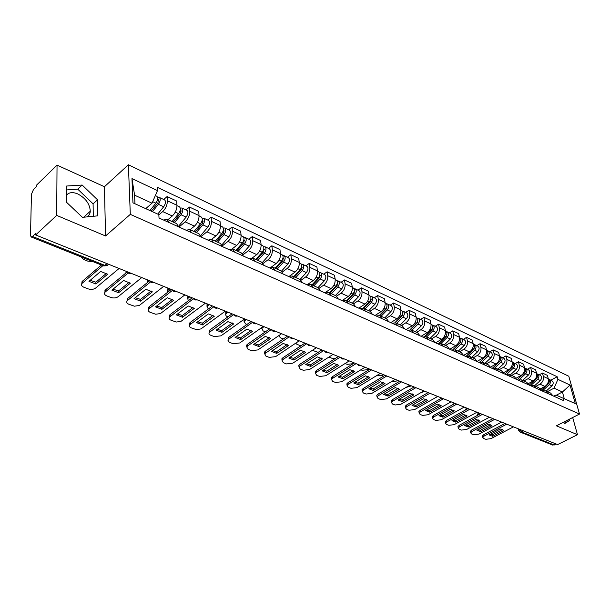 <?xml version="1.0" encoding="UTF-8"?>
<svg xmlns="http://www.w3.org/2000/svg" width="610" height="610" viewBox="0 0 610 610"><rect width="100%" height="100%" fill="white"/><g stroke="black" fill="none" stroke-linecap="round" stroke-linejoin="round"><path stroke-width="0.91" d="M66.566 195.093C69.06 192.28 72.796 191.891 77.775 193.927C85.659 198.174 89.83 203.946 90.28 211.235C90.097 213.904 88.961 215.795 86.872 216.916M57.043 165.127L56.677 215.399L35.654 234.964L557.593 444.591L577.479 434.701L556.396 425.818L579.5 414.053L568.794 376.24L128.39 164.769L104.424 186.744L57.043 165.127L36.653 185.021L36.63 186.431L33.52 189.466L31.453 194.239L30.5 235.376L31.14 236.962L32.483 236.444L105.111 265.48C106.773 266.013 107.756 265.579 108.069 264.176L108.168 264.084M56.677 215.399L105.56 235.978L130.304 214.369L579.5 414.053M35.654 234.964L35.685 233.462L32.483 236.444M577.479 434.701L572.683 417.522M556.221 444.034L552.805 445.125L520.04 432.048L521.497 431.926L554.246 445.018M540.292 388.89L544.898 386.412C547.704 384.544 548.825 381.982 548.276 378.734L547.361 375.356L542.435 373.038L543.342 376.423C543.891 379.694 542.755 382.264 539.949 384.147L535.824 386.374M552.896 395.783L550.594 393.069L545.637 390.827L547.94 393.549M539.232 374.792L542.435 373.038M542.145 390.926L545.637 390.827M528.344 383.621L533.117 381.021C535.931 379.123 537.074 376.53 536.533 373.244L535.633 369.843L530.578 367.464L531.478 370.88C532.011 374.182 530.86 376.789 528.039 378.696L523.899 380.968M541.101 390.453L538.798 387.724L533.72 385.421L536.015 388.166M527.36 369.248L530.578 367.464M530.212 385.543L533.72 385.421M516.083 378.231L521.032 375.493C523.868 373.564 525.019 370.941 524.493 367.624L523.601 364.185L518.424 361.745L519.308 365.199C519.827 368.531 518.668 371.17 515.831 373.114L511.668 375.432M529 384.994L526.704 382.241L521.497 379.885L523.784 382.645M515.191 363.568L518.424 361.745M517.981 380.022L521.497 379.885M503.494 372.718L508.649 369.828C511.493 367.861 512.659 365.207 512.148 361.852L511.271 358.383L505.957 355.889L506.834 359.374C507.337 362.736 506.163 365.405 503.311 367.388L499.125 369.744M516.586 379.397L514.299 376.622L508.953 374.204L511.241 376.98M502.709 357.742L505.957 355.889M505.431 374.357L508.953 374.204M490.554 367.083L495.938 364.017C498.805 362.012 499.986 359.32 499.483 355.943L498.622 352.435L493.17 349.873L494.031 353.388C494.519 356.789 493.33 359.496 490.463 361.509L486.262 363.918M503.852 373.648L501.572 370.857L496.09 368.371L498.37 371.17M489.906 351.764L493.17 349.873M492.56 368.547L496.09 368.371M477.249 361.318L482.899 358.047C485.781 356.011 486.978 353.289 486.498 349.873L485.644 346.335L480.055 343.704L480.893 347.25C481.374 350.689 480.169 353.426 477.287 355.477L473.063 357.933M490.783 367.746L488.518 364.94L482.884 362.386L485.156 365.207M476.776 345.634L480.055 343.704M479.346 362.584L482.884 362.386M463.577 355.424L469.517 351.932C472.414 349.858 473.627 347.09 473.162 343.636L472.323 340.067L466.581 337.368L467.412 340.952C467.87 344.421 466.65 347.204 463.752 349.294L459.513 351.795M477.371 361.692L475.106 358.863L469.326 356.248L471.583 359.084M463.287 339.343L466.581 337.368M465.781 356.461L469.326 356.248M449.768 349.233L455.777 345.641C458.689 343.529 459.917 340.731 459.467 337.246L458.651 333.639L452.757 330.864L453.558 334.486C454 337.986 452.765 340.807 449.86 342.934L445.597 345.489M463.585 355.47L461.343 352.626L455.403 349.934L457.645 352.786M449.448 332.877L452.757 330.864M451.85 350.178L455.403 349.934M435.632 342.85L441.671 339.19C444.583 337.033 445.834 334.196 445.399 330.673L444.606 327.036L438.544 324.185L439.337 327.837C439.757 331.382 438.506 334.234 435.578 336.407L431.308 339.015M449.433 349.08L447.191 346.213L441.091 343.453L443.325 346.327M435.227 326.236L438.544 324.185M437.538 343.712L441.091 343.453M421.106 336.301L427.168 332.557C430.103 330.361 431.361 327.486 430.95 323.925L430.172 320.25L423.95 317.322L424.712 321.012C425.117 324.589 423.851 327.478 420.915 329.697L416.622 332.358M434.877 342.515L432.658 339.625L426.382 336.789L428.601 339.678M420.618 319.419L423.95 317.322M422.829 337.071L426.382 336.789M406.176 329.56L412.261 325.74C415.212 323.498 416.485 320.578 416.096 316.986L415.341 313.273L408.944 310.261L409.684 313.99C410.065 317.604 408.784 320.54 405.833 322.797L401.525 325.519M419.916 335.759L417.713 332.854L411.262 329.934L413.458 332.846M405.597 312.404L408.944 310.261M407.701 330.246L411.262 329.934M390.835 322.629L396.935 318.725C399.893 316.445 401.189 313.487 400.823 309.849L400.091 306.098L393.511 303.002L394.228 306.769C394.586 310.421 393.282 313.395 390.324 315.698L386 318.489M404.529 328.813L402.341 325.892L395.707 322.881L397.88 325.816M390.148 305.198L393.511 303.002M392.146 323.224L395.707 322.881M375.043 315.507L381.166 311.519C384.14 309.186 385.451 306.182 385.108 302.507L384.399 298.725L377.628 295.537L378.33 299.342C378.657 303.033 377.338 306.052 374.365 308.401L370.034 311.252M388.692 321.668L386.526 318.725L379.694 315.629L381.852 318.58M374.265 297.779L377.628 295.537M376.134 316.003L379.694 315.629M358.802 308.18L364.948 304.093C367.929 301.714 369.263 298.671 368.943 294.958L368.257 291.13L361.288 287.851L361.959 291.694C362.264 295.423 360.922 298.488 357.94 300.89L353.594 303.803M372.39 314.31L370.247 311.344L363.209 308.157L365.344 311.13M357.91 290.146L361.288 287.851M359.656 308.561L363.209 308.157L369.454 301.698C371.33 299.121 371.444 297.116 369.797 295.69L368.997 295.316M342.08 300.631L348.241 296.452C351.238 294.028 352.588 290.932 352.29 287.18L351.642 283.315L344.459 279.944L345.1 283.818C345.382 287.592 344.025 290.703 341.028 293.151L336.636 296.155M355.599 306.731L353.48 303.75L346.236 300.463L348.348 303.452M341.074 282.285L344.459 279.944M342.683 300.898L346.236 300.463M324.863 292.853L331.039 288.583C334.044 286.105 335.409 282.964 335.149 279.166L334.524 275.27L327.128 271.793L327.738 275.705C327.989 279.517 326.609 282.682 323.605 285.183L319.129 288.309M338.298 298.923L336.209 295.926L328.744 292.541L330.826 295.545M323.735 274.187L327.128 271.793M325.199 293.006L328.744 292.541M307.127 284.847L313.311 280.478C316.323 277.939 317.711 274.752 317.482 270.916L316.887 266.974L309.27 263.39L309.842 267.348C310.063 271.206 308.66 274.409 305.648 276.971L301.043 280.257M320.471 290.871L318.405 287.859L310.711 284.367L312.762 287.394M305.869 265.846L309.27 263.39M307.173 284.87L310.711 284.367M289.796 275.903L295.034 272.113C298.054 269.521 299.464 266.288 299.266 262.407L298.709 258.426L290.848 254.728L291.389 258.724C291.58 262.628 290.154 265.884 287.127 268.499L282.346 271.991M302.08 282.575L300.051 279.54L292.114 275.941L294.127 278.983M287.447 257.245L290.848 254.728M288.583 276.483L292.114 275.941M271.381 267.05L276.185 263.497C279.212 260.844 280.646 257.557 280.478 253.63L279.959 249.612L271.854 245.799L272.357 249.833C272.502 253.775 271.061 257.084 268.034 259.761L263.009 263.512M283.109 274.012L281.111 270.954L272.922 267.241L274.896 270.306M268.446 248.377L271.854 245.799M269.406 267.828L272.922 267.241M252.174 258.053L256.734 254.599C259.769 251.884 261.225 248.544 261.095 244.572L260.623 240.515L252.25 236.581L252.708 240.66C252.822 244.64 251.358 248.011 248.316 250.748L242.993 254.82M263.52 265.167L261.568 262.102L253.104 258.266L255.041 261.339M248.834 239.219L252.25 236.581M249.612 258.892L253.104 258.266M232.219 248.857L236.657 245.411C239.7 242.635 241.171 239.242 241.087 235.224L240.653 231.121L232.006 227.057L232.425 231.182C232.494 235.216 231.007 238.632 227.965 241.438L222.261 245.906M243.291 256.04L241.377 252.952L232.639 248.994L234.537 252.083M228.59 229.772L232.006 227.057M229.162 249.658L232.639 248.994M211.525 239.425L215.91 235.925C218.96 233.081 220.462 229.627 220.416 225.57L220.027 221.422L211.09 217.221L211.464 221.392C211.487 225.464 209.977 228.941 206.927 231.815L200.766 236.779M222.391 246.6L220.523 243.504L211.487 239.41L213.332 242.513M207.674 220.004L211.09 217.221M208.033 240.126L211.487 239.41M190.091 229.711L194.476 226.119C197.526 223.207 199.051 219.699 199.051 215.589L198.708 211.403L189.474 207.057L189.794 211.266C189.779 215.391 188.238 218.929 185.188 221.872L178.982 227.012M200.781 236.848L198.959 233.729L189.618 229.497L191.41 232.623M186.065 209.916L189.474 207.057M186.187 230.267L189.618 229.497M167.925 219.669L172.31 215.978C175.36 212.997 176.915 209.421 176.961 205.273L176.671 201.041L167.117 196.542L167.384 200.797C167.315 204.975 165.76 208.567 162.702 211.586L158.844 214.873M178.417 226.76L176.656 223.626L166.987 219.242L168.726 222.383M163.709 199.478L167.117 196.542M163.587 220.065L166.987 219.242M556.335 395.211L562.42 391.994L554.04 388.135L547.467 391.65M553.773 396.18L555.923 395.036L575.291 403.599L570.053 385.062L562.42 391.994L564.25 398.589M145.737 208.643L152.02 203.199L134.596 195.177L131.966 178.593L132.95 202.848L158.829 214.59L159.027 217.999L563.831 400.717L563.099 398.063M131.966 178.593L157.479 190.617L152.02 203.199M554.04 388.135L557.914 379.344L557.204 376.751L157.288 187.316L157.479 190.617M557.914 379.344L570.053 385.062M128.39 164.769L130.304 214.369M563.564 422.166L564.814 423.5L569.908 420.328L569.572 419.108M104.424 186.744L105.56 235.978M66.559 202.299L82.442 217.343L97.836 215.841L97.539 199.798L82.159 185.036L66.581 186.035L66.559 202.299M134.596 195.177L134.955 203.755M550.815 380.198L557.204 376.751M564.524 423.195L565.699 422.463L565.363 421.251M565.699 422.463L569.908 420.328M93.292 216.283L93.094 203.847L77.744 189.169L66.574 189.931M77.744 189.169L82.159 185.036M93.094 203.847L97.539 199.798M502.594 429.493L492.323 434.877L490.074 434.411M482.594 436.608L482.449 435.967L483.806 434.633L504.981 423.462M492.659 436.31L503.906 430.424L500.337 429.013L489.075 434.938L492.659 436.31L492.323 434.877M506.742 424.163L484.134 436.074L482.777 437.4L483.562 438.46L485.774 439.299L490.928 438.659L513.475 426.87M548.596 383.423L549.16 382.234M542.481 390.789L549.274 384.666C550.967 382.554 550.96 380.815 549.236 379.466L548.573 379.29M546.179 391.063L551.928 385.886C553.621 383.781 553.605 382.051 551.882 380.701L549.236 379.466M480.329 413.557L478.057 415.067M541.07 390.362L548.016 384.087C549.579 382.249 549.694 380.587 548.367 379.107M477.653 414.808L477.5 414.144L478.659 412.886M490.654 424.781L480.344 430.263L478.004 429.768M470.493 432.01L470.348 431.323L471.69 430.004L492.949 418.628M480.672 431.705L491.965 425.711L488.313 424.27L477.005 430.302L480.672 431.705L480.344 430.263M494.71 419.337L472.01 431.453L470.668 432.772L471.477 433.885L473.741 434.747L478.964 434.107L501.611 422.105M478.415 419.954L468.068 425.536L465.643 425.01M458.102 427.297L457.95 426.573L459.277 425.254L480.619 413.671M468.396 426.992L479.734 420.892L475.991 419.413L464.637 425.551L468.396 426.992L468.068 425.536M482.38 414.381L459.589 426.725L458.262 428.037L459.101 429.211L461.427 430.088L466.711 429.44L489.449 417.225M536.815 378.139L537.501 376.675M531.051 385.245L537.608 379.283C539.316 377.14 539.309 375.386 537.585 374.021L536.907 373.854M534.535 385.794L540.323 380.533C542.031 378.398 542.023 376.652 540.3 375.287L537.585 374.021M529.259 385.116L536.32 378.688C537.921 376.774 538.02 375.081 536.617 373.602M465.582 409.92L465.483 409.302L466.627 408.052M524.707 372.748L525.545 371.002M519.262 379.626L525.645 373.762C527.368 371.589 527.368 369.82 525.645 368.448L524.951 368.28M522.602 380.388L528.435 375.043C530.151 372.878 530.143 371.116 528.428 369.751L525.645 368.448M517.219 379.679L524.325 373.152C525.965 371.154 526.049 369.431 524.569 367.967M453.161 404.438L454.305 403.103M465.887 415.006L455.502 420.694L452.978 420.13M445.407 422.471L445.247 421.701L446.558 420.397L467.984 408.601M455.815 422.166L467.199 415.951L463.364 414.442L451.964 420.687L455.815 422.166L455.502 420.694M469.746 409.31L446.863 421.876L445.552 423.172L446.428 424.415L448.808 425.315L454.16 424.659L476.989 412.215M453.039 409.943L442.616 415.73L439.993 415.136M432.399 417.53L432.231 416.699L433.519 415.418L455.029 403.393M442.921 417.217L454.351 410.888L450.416 409.341L438.979 415.7L442.921 417.217L442.616 415.73M456.791 404.102L433.824 416.904L432.536 418.193L433.435 419.497L435.875 420.42L441.304 419.756L464.218 407.091M439.871 404.75L429.409 410.644L426.687 410.012M419.367 412.726L418.887 411.582L420.16 410.309L441.747 398.063M429.714 412.146L441.175 405.696L437.141 404.102L425.666 410.591L429.714 412.146L429.409 410.644M443.5 398.765L420.45 411.819L419.184 413.084L420.115 414.457L422.616 415.402L428.121 414.739L451.125 401.83M512.187 367.319L513.284 365.199M507.123 373.899L513.384 368.104C515.114 365.901 515.122 364.109 513.407 362.736L512.69 362.561M510.372 374.845L516.235 369.424C517.966 367.228 517.974 365.436 516.258 364.063L513.407 362.736M504.882 374.105L512.026 367.479C513.704 365.398 513.772 363.636 512.225 362.195M441.282 398.322L441.686 398.04M498.599 361.28L499.415 361.654L492.224 368.394L500.086 361.067L500.703 359.26M494.641 368.066L500.802 362.302C502.548 360.06 502.564 358.253 500.848 356.873L500.108 356.705M497.836 369.164L503.73 363.651C505.476 361.425 505.492 359.618 503.776 358.238L500.848 356.873M435.54 397.659L437.835 396.492M499.415 361.654C501.13 359.488 501.176 357.696 499.559 356.27M479.3 362.561L487.192 355.104L487.786 353.175M481.808 362.104L487.901 356.347C489.662 354.075 489.685 352.252 487.969 350.864L487.207 350.689M484.973 363.331L490.905 357.735C492.666 355.47 492.689 353.647 490.974 352.267L487.969 350.864M420.557 392.832L424.766 391.239M479.239 362.538L486.475 355.683C488.229 353.426 488.259 351.596 486.566 350.201M426.359 399.42L415.867 405.421L413.039 404.758M405.665 407.511L405.208 406.321L406.451 405.07L428.113 392.588M416.165 406.946L427.671 400.374L423.531 398.742L412.009 405.353L416.165 406.946L415.867 405.421M429.867 393.29L406.74 406.595L405.497 407.846L406.466 409.295L409.028 410.263L414.602 409.592L437.69 396.431M466.391 356.202L473.955 348.981L474.534 346.938M468.602 356.019L474.656 350.231C476.433 347.929 476.463 346.083 474.755 344.696L473.97 344.52M471.766 357.353L477.744 351.657C479.513 349.362 479.544 347.525 477.836 346.129L474.755 344.696M473.23 349.522L473.634 349.286M405.894 387.487L411.369 385.863M466.139 356.301L473.192 349.56C474.969 347.25 474.999 345.405 473.299 344.01L473.23 343.979M412.505 393.953L401.975 400.076L399.039 399.367M391.612 402.165L391.178 400.93L392.398 399.695L414.129 386.969M402.264 401.609L413.809 394.906L409.562 393.236L398.002 399.969L402.264 401.609L401.975 400.076M415.883 387.67L392.672 401.235L391.452 402.463L392.459 403.995L395.089 404.987L400.747 404.308L423.904 390.896M453.077 349.736L460.359 342.698L460.924 340.548M455.022 349.789L461.061 343.964C462.853 341.623 462.891 339.755 461.19 338.359L460.375 338.192M458.217 351.207L464.233 345.428C466.017 343.094 466.055 341.234 464.355 339.839L461.19 338.359M459.238 343.575L459.795 343.239M391.155 381.822L396.439 381.059L397.636 380.343M452.788 349.804L459.559 343.27C461.351 340.929 461.389 339.053 459.688 337.658L459.536 337.582M398.277 388.349L387.724 394.586L384.674 393.839M377.193 396.668L376.782 395.394L377.971 394.182L399.771 381.204M388.006 396.134L399.588 389.302L395.227 387.579L383.637 394.457L388.006 396.134L387.724 394.586M401.525 381.906L378.246 395.737L377.049 396.942L378.086 398.559L380.792 399.58L386.519 398.894L409.76 385.215M439.307 343.178L446.406 336.247L446.939 333.99M441.045 343.43L447.099 337.521C448.899 335.149 448.952 333.258 447.26 331.855L446.421 331.688M444.309 344.909L450.355 339.023C452.155 336.659 452.201 334.776 450.508 333.373L447.26 331.855M444.85 337.498L445.575 337.055M376.21 375.89L382.348 375.417L383.545 374.685M438.994 343.216L445.552 336.812C447.359 334.433 447.412 332.541 445.719 331.138L445.468 331.017M383.675 382.592L373.099 388.951L369.927 388.158M362.393 391.033L362.004 389.706L363.163 388.524L385.032 375.287M373.366 390.514L384.986 383.545L380.51 381.784L368.882 388.791L373.366 390.514L373.099 388.951M386.778 375.981L363.43 390.095L362.264 391.277L363.339 392.977L366.114 394.029L371.925 393.336L395.234 379.382M425.101 336.499L432.071 329.621L432.582 327.257M426.664 336.911L432.757 330.902C434.572 328.493 434.633 326.579 432.947 325.176L432.078 325.016M430.019 338.428L436.097 332.442C437.911 330.04 437.972 328.134 436.28 326.731L432.947 325.176M430.05 331.276L430.957 330.719M360.868 369.79L362.149 370.3L367.891 369.629L369.096 368.882M424.751 336.506L431.171 330.17C432.986 327.753 433.054 325.839 431.361 324.436L431.011 324.268M368.684 376.675L358.078 383.164L354.784 382.325M347.189 385.245L346.831 383.865L347.967 382.714L369.889 369.202M358.337 384.742L369.988 377.636L365.39 375.821L353.731 382.973L358.337 384.742L358.078 383.164M371.627 369.896L348.211 384.3L347.082 385.451L348.196 387.251L351.04 388.326L356.941 387.625L380.32 373.389M410.438 329.697L417.332 322.804L417.812 320.349M411.887 330.216L418.01 324.101C419.848 321.653 419.916 319.716 418.239 318.306L417.339 318.153M415.334 331.779L421.449 325.687C423.279 323.247 423.348 321.317 421.67 319.907L418.239 318.306M414.815 324.916L415.921 324.223M345.1 363.514L347.235 364.368L353.06 363.682L354.265 362.927M410.065 329.659L416.378 323.346C418.216 320.89 418.292 318.961 416.607 317.543L416.157 317.337M353.281 370.606L342.652 377.224L339.229 376.332M331.581 379.29L331.253 377.864L332.343 376.744L354.326 362.95M342.896 378.818L354.578 371.559L349.858 369.698L338.169 377.003L342.896 378.818L342.652 377.224M356.057 363.644L332.587 378.345L331.489 379.466L332.641 381.364L335.569 382.47L341.554 381.761L364.993 367.235M395.326 322.743L402.188 315.805L402.638 313.25M396.698 323.33L402.859 317.108C404.704 314.615 404.788 312.663 403.118 311.245L402.188 311.1M400.236 324.939L406.39 318.74C408.235 316.262 408.319 314.31 406.641 312.892L403.118 311.245M399.138 318.397L400.45 317.566M328.897 357.063L331.916 358.268L335.218 358.512M394.929 322.652L401.182 316.338C403.027 313.837 403.111 311.885 401.441 310.467L400.884 310.2M337.444 364.361L326.8 371.116L323.247 370.178M315.538 373.175L315.24 371.696L316.3 370.613L338.329 356.522M327.036 372.733L338.748 365.321L333.891 363.407L322.171 370.865L327.036 372.733L326.8 371.116M340.052 357.216L316.529 372.23L315.469 373.312L316.666 375.318L319.671 376.454L325.74 375.745L349.233 360.906M379.725 315.644L386.61 308.607L387.022 305.961M381.075 316.254L387.266 309.918C389.127 307.387 389.226 305.412 387.563 303.986L386.603 303.849M384.719 317.901L390.903 311.596C392.764 309.072 392.855 307.104 391.193 305.679L387.563 303.986M382.988 311.733L384.521 310.742M312.381 350.331L318.123 352.366M379.321 315.492L385.543 309.117C387.403 306.586 387.502 304.603 385.84 303.185L385.169 302.865M321.173 357.948L310.513 364.841L306.815 363.85M299.052 366.892L298.786 365.344L299.807 364.307L321.874 349.919M310.734 366.473L322.469 358.901L317.467 356.934L305.732 364.551L310.734 366.473L310.513 364.841M323.59 350.605L300.021 365.947L298.999 366.976L300.242 369.103L303.33 370.27L309.491 369.553L333.037 354.402M363.659 308.363L370.575 301.195L370.956 298.458M365.001 308.973L371.231 302.514C373.106 299.945 373.213 297.947 371.566 296.521L370.567 296.391M368.753 310.665L374.975 304.245C376.843 301.683 376.95 299.685 375.295 298.26L371.566 296.521M366.351 304.916L368.112 303.75M295.659 343.209L296.978 344.368L300.875 345.824M304.428 351.352L293.761 358.39L289.918 357.338M282.094 360.418L281.866 358.817L282.842 357.826L304.947 343.117M293.974 360.037L305.724 352.298L300.585 350.277L288.827 358.062L293.974 360.037L293.761 358.39M306.647 343.804L283.04 359.481L282.064 360.464L283.353 362.714L286.525 363.918L292.785 363.186L316.369 347.708M347.128 300.867L354.082 293.562L354.418 290.749M348.455 301.47L354.723 294.897C356.614 292.281 356.736 290.261 355.096 288.827L354.067 288.713M352.321 303.223L358.573 296.681C360.457 294.073 360.579 292.053 358.939 290.627L355.096 288.827M349.194 297.939L351.207 296.582M278.961 335.515L280.28 337.726L283.36 338.946M346.625 300.646L352.893 294.058C354.784 291.435 354.913 289.407 353.274 287.981L352.344 287.546M287.203 344.566L276.528 351.749L272.533 350.643M289.216 336.804L264.648 353.762L264.465 352.1L265.388 351.154L287.523 336.118M276.726 353.411L288.492 345.512L283.2 343.422L271.435 351.383L276.726 353.411L276.528 351.749M264.465 352.1L264.648 353.762L265.975 356.141L269.246 357.376L275.606 356.644L299.22 340.822M330.101 293.151L337.086 285.709L337.383 282.811M331.421 293.753L337.719 287.058C339.625 284.39 339.762 282.346 338.138 280.913L337.063 280.813M335.401 295.553L341.691 288.888C343.59 286.235 343.727 284.191 342.096 282.758L338.138 280.913M331.497 290.81L333.784 289.231M263.932 326.647L261.797 328.454L263.116 330.894L265.419 331.81M329.537 292.899L335.835 286.189C337.742 283.52 337.887 281.469 336.262 280.036L335.195 279.54M261.774 328.5L261.438 327.791M269.475 337.574L258.792 344.917L254.637 343.743M246.699 346.907L246.554 345.176L247.431 344.292L269.582 328.92M258.975 346.602L270.756 338.519L265.312 336.369L253.531 344.513L258.975 346.602L258.792 344.917M271.259 329.591L247.599 345.977L246.722 346.861L248.095 349.377L251.457 350.651L257.923 349.911L281.568 333.731M312.556 285.205L319.587 277.619L319.831 274.645M313.875 285.8L320.204 278.976C322.126 276.269 322.278 274.195 320.669 272.754L319.556 272.678M317.97 287.661L324.291 280.859C326.205 278.16 326.358 276.094 324.749 274.66L320.669 272.754M313.235 283.513L315.812 281.698M246.181 319.518L244.099 321.287L245.464 323.864L246.936 324.451M311.931 284.923L318.267 278.076C320.181 275.362 320.341 273.288 318.733 271.854L317.528 271.29M244.046 321.378L244.335 319.129M251.221 330.384L240.538 337.887L236.215 336.644M228.216 339.854L228.117 338.054L228.933 337.223L251.106 321.493M240.706 339.587L252.494 331.321L246.882 329.11L235.094 337.429L240.706 339.587L240.538 337.887M256.566 323.689C254.881 324.207 253.615 323.696 252.754 322.156L229.093 338.931L228.003 340.632L229.39 342.294L233.157 343.727L239.722 342.972L263.39 326.426M294.485 277.016L301.546 269.277L301.736 266.242M295.789 277.611L302.156 270.642C304.085 267.889 304.253 265.792 302.667 264.351L301.5 264.29M300.013 279.525L306.365 272.594C308.294 269.841 308.462 267.752 306.868 266.311L302.667 264.351M294.378 276.055L297.261 273.974M227.911 312.175L225.883 313.906L225.624 314.798L226.257 316.026L227.888 316.872M293.784 276.704L300.15 269.719C302.087 266.959 302.263 264.862 300.669 263.421L299.312 262.788M225.799 314.051L225.731 312.259L226.356 311.55M232.41 322.972L221.735 330.643L217.229 329.331M209.177 332.58L209.123 330.712L209.886 329.941L232.059 313.845M221.887 332.358L233.676 323.902L227.896 321.623L216.108 330.14L221.887 332.358L221.735 330.643M233.577 314.6L209.268 332.435C208.612 333.609 209.1 334.547 210.74 335.248L214.301 336.598L220.972 335.835L244.656 318.9M275.85 268.575L282.948 260.683L283.078 257.58M277.146 269.162L283.536 262.056C285.488 259.25 285.671 257.123 284.1 255.681L282.887 255.651M281.485 271.153L287.882 264.061C289.826 261.263 290.009 259.151 288.438 257.71L284.1 255.681M275.14 268.248L278.107 266.059M209.093 304.619L207.125 306.312L208.262 309.049M275.079 268.225L281.469 261.103C283.421 258.289 283.612 256.162 282.041 254.721L280.524 254.012M207.019 306.502L206.988 304.642L207.56 304.001M213.027 315.332L202.36 323.186L197.671 321.79M189.557 325.077L189.557 323.14L190.259 322.438L212.417 305.961M202.497 324.916L214.285 316.262L208.323 313.906L196.534 322.629L202.497 324.916L202.36 323.186M213.797 306.799L189.679 324.878C188.963 326.114 189.474 327.105 191.204 327.852L196.298 329.598L200.896 328.935L225.342 311.146M256.627 259.86L263.756 251.808L263.833 248.659M257.908 260.447L264.328 253.196C266.296 250.336 266.501 248.186 264.954 246.745L263.68 246.745M262.308 262.582L268.819 255.262C270.779 252.418 270.977 250.275 269.422 248.834L264.954 246.745M256.101 259.624L258.32 257.954M189.718 296.841L187.811 298.481L188.185 300.852M255.781 259.479L262.201 252.212C264.168 249.345 264.374 247.195 262.826 245.754L261.133 244.961M187.666 298.725L187.689 296.796L188.2 296.231M193.034 307.455L182.39 315.492L177.502 314.02M169.328 317.345L169.389 315.332L170.015 314.707L192.165 297.825M182.504 317.246L194.285 308.378L188.139 305.953L176.359 314.882L182.504 317.246L182.39 315.492M193.408 298.748L169.488 317.093C168.703 318.389 169.229 319.442 171.067 320.235L176.321 322.034L180.987 321.363L205.425 303.147M236.794 250.878L243.947 242.65L243.954 239.463M238.06 251.45L244.511 244.046C246.486 241.133 246.707 238.96 245.182 237.519L243.855 237.557M242.46 253.821L249.139 246.188C251.114 243.283 251.335 241.11 249.803 239.669L245.182 237.519M236.466 250.725L237.862 249.65M169.748 288.82L167.91 290.406L167.712 292.198M235.856 250.451L242.307 243.032C244.29 240.119 244.518 237.938 242.993 236.489L241.118 235.62M167.727 290.711L168.246 288.217M172.416 299.335L161.787 307.554L156.694 305.999M148.466 309.361L148.588 307.28L149.145 306.723L171.257 289.422M161.886 309.331L173.652 300.242L167.308 297.741L155.55 306.891L161.886 309.331L161.787 307.554M172.371 290.436L148.672 309.056C147.803 310.421 148.352 311.527 150.304 312.381L155.71 314.234L160.46 313.555L184.868 294.889M216.314 241.59L223.496 233.195L223.847 230.023L223.42 229.985M217.564 242.162L224.038 234.606C226.028 231.632 226.272 229.429 224.777 227.987L223.382 228.079M221.887 244.869L228.819 236.81C230.809 233.851 231.045 231.655 229.543 230.214L224.777 227.987M216.199 241.545L216.687 241.148M149.153 280.547L147.018 282.887M215.292 241.133L221.765 233.554C223.756 230.58 224.007 228.369 222.513 226.928L220.439 225.967M147.17 282.438L147.681 279.952M151.127 290.955L140.536 299.365L135.222 297.718M126.941 301.127L127.597 298.496L149.671 280.752M140.613 301.157L152.355 291.847L145.805 289.27L134.063 298.648L140.613 301.157L140.536 299.365M150.662 281.843L127.185 300.76C126.239 302.186 126.804 303.361 128.878 304.276L134.452 306.19L139.278 305.496L163.648 286.372M195.154 232.006L202.36 223.428L202.749 220.21L202.2 220.218M196.389 232.562L202.886 224.846C204.891 221.819 205.158 219.585 203.687 218.144L202.215 218.296M200.553 235.734L207.827 227.126C209.832 224.114 210.092 221.887 208.612 220.446L203.687 218.144M194.033 231.503L200.537 223.763C202.543 220.728 202.817 218.487 201.346 217.053L199.073 215.986M125.721 273.158L126.461 271.435M129.152 282.293L118.592 290.917L113.056 289.178M104.706 292.609L105.355 289.994L127.368 271.801M118.645 292.731L130.365 283.177L123.594 280.508L111.889 290.131L118.645 292.731L118.592 290.917M128.245 272.96L105.004 292.198C103.967 293.692 104.554 294.927 106.758 295.903L110.921 297.482C113.704 298.32 116.121 298.054 118.188 296.681L141.733 277.565M173.286 222.093L180.514 213.332L180.934 210.069L180.255 210.145M174.498 222.642L181.017 214.758C183.038 211.67 183.328 209.405 181.887 207.964L180.339 208.193M178.379 226.447L186.126 217.114C188.147 214.041 188.429 211.784 186.98 210.343L181.887 207.964M172.066 221.544L178.585 213.637C180.613 210.541 180.903 208.277 179.47 206.836L176.976 205.677M106.437 273.349L95.922 282.186L90.15 280.341M81.748 283.818L82.068 281.507L101.412 265.007M95.953 284.016L107.634 274.218L100.642 271.465L88.976 281.34L95.953 284.016L95.922 282.186M102.922 265.609L82.083 283.345C80.955 284.908 81.565 286.212 83.913 287.264L88.214 288.888C91.081 289.758 93.543 289.491 95.61 288.08L119.087 268.469M151.234 211.144L157.921 202.886L158.371 199.584L157.54 199.767M152.431 211.685L158.394 204.319C160.43 201.17 160.743 198.875 159.34 197.442L157.7 197.762M157.723 214.087L163.686 206.76C165.714 203.626 166.027 201.338 164.608 199.905L159.34 197.442M81.282 256.97L83.646 259.479L87.886 261.164L92.674 261.515M149.915 210.541L155.885 203.16C157.921 200.004 158.234 197.709 156.839 196.275L155.329 195.566M162.702 211.586L172.31 215.978M185.188 221.872L194.476 226.119M206.927 231.815L215.91 235.925M227.965 241.438L236.657 245.411M248.316 250.748L256.734 254.599M268.034 259.761L276.185 263.497M287.127 268.499L295.034 272.113M305.648 276.971L313.311 280.478M323.605 285.183L331.039 288.583M341.028 293.151L348.241 296.452M357.94 300.89L364.948 304.093M374.365 308.401L381.166 311.519M390.324 315.698L396.935 318.725M405.833 322.797L412.261 325.74M420.915 329.697L427.168 332.557M435.578 336.407L441.671 339.19M449.86 342.934L455.777 345.641M463.752 349.294L469.517 351.932M477.287 355.477L482.899 358.047M490.463 361.509L495.938 364.017M503.311 367.388L508.649 369.828M515.831 373.114L521.032 375.493M528.039 378.696L533.117 381.021M539.949 384.147L544.898 386.412M189.794 211.266L199.051 215.589M211.464 221.392L220.416 225.57M232.425 231.182L241.087 235.224M252.708 240.66L261.095 244.572M272.357 249.833L280.478 253.63M291.389 258.724L299.266 262.407M309.842 267.348L317.482 270.916M327.738 275.705L335.149 279.166M345.1 283.818L352.29 287.18M361.959 291.694L368.943 294.958M378.33 299.342L385.108 302.507M394.228 306.769L400.823 309.849M409.684 313.99L416.096 316.986M424.712 321.012L430.95 323.925M439.337 327.837L445.399 330.673M453.558 334.486L459.467 337.246M467.412 340.952L473.162 343.636M480.893 347.25L486.498 349.873M494.031 353.388L499.483 355.943M506.834 359.374L512.148 361.852M519.308 365.199L524.493 367.624M531.478 370.88L536.533 373.244M543.342 376.423L548.276 378.734M167.384 200.797L176.961 205.273M519.499 429.287L521.497 431.926L523.494 430.896M107.207 263.703L103.715 265.922L106.613 265.701M518.553 430.446L519.262 429.196M484.134 436.074L483.806 434.633M549.274 384.666L551.928 385.886M547.483 383.835L548.016 384.087M478.88 412.978L479.155 414.19M472.01 431.453L471.69 430.004M459.589 426.725L459.277 425.254M537.608 379.283L540.323 380.533M535.717 378.406L536.32 378.688M466.848 408.143L467.062 409.112M525.645 373.762L528.435 375.043M523.654 372.84L524.325 373.152M454.526 403.195L454.618 403.629M446.863 421.876L446.558 420.397M433.824 416.904L433.519 415.418M420.45 411.819L420.16 410.309M513.384 368.104L516.235 369.424M511.287 367.136L512.026 367.479M500.802 362.302L503.73 363.651M487.901 356.347L490.905 357.735M485.575 355.272L486.475 355.683M406.74 406.595L406.451 405.07M474.656 350.231L477.744 351.657M472.216 349.111L473.192 349.56M392.672 401.235L392.398 399.695M461.061 343.964L464.233 345.428M458.491 342.774L459.559 343.27M378.246 395.737L377.971 394.182M447.099 337.521L450.355 339.023M444.393 336.27L445.552 336.812M363.43 390.095L363.163 388.524M432.757 330.902L436.097 332.442M429.913 329.591L431.171 330.17M348.211 384.3L347.967 382.714M418.01 324.101L421.449 325.687M415.029 322.721L416.378 323.346M332.587 378.345L332.343 376.744M402.859 317.108L406.39 318.74M399.718 315.66L401.182 316.338M316.529 372.23L316.3 370.613M387.266 309.918L390.903 311.596M383.964 308.393L385.543 309.117M300.021 365.947L299.807 364.307M370.865 299.014L371.292 299.213M371.231 302.514L374.975 304.245M367.761 300.913L369.454 301.698M283.04 359.481L282.842 357.826M354.318 291.328L354.806 291.557M354.723 294.897L358.573 296.681M351.07 293.219L352.893 294.058M265.579 352.824L265.388 351.154M337.284 283.421L337.833 283.673M337.719 287.058L341.691 288.888M333.883 285.289L335.835 286.189M262.651 326.945L262.712 327.494M247.599 345.977L247.431 344.292M319.724 275.262L320.341 275.552M320.204 278.976L324.291 280.859M316.178 277.115L318.267 278.076M244.816 318.969L244.961 320.387M229.093 338.931L228.933 337.223M301.63 266.86L302.316 267.18M302.156 270.642L306.365 272.594M297.916 268.69L300.15 269.719M226.554 311.634L226.691 313.067M210.031 331.665L209.886 329.941M282.971 258.198L283.726 258.548M283.536 262.056L287.882 264.061M279.083 260.005L281.469 261.103M207.758 304.085L207.88 305.534M190.381 324.185L190.259 322.438M263.718 249.261L264.557 249.65M264.328 253.196L268.819 255.262M259.646 251.038L262.201 252.212M188.399 296.308L188.498 297.771M170.121 316.468L170.015 314.707M243.84 240.027L244.762 240.454M244.511 244.046L249.139 246.188M239.585 241.773L242.307 243.032M168.444 288.294L168.528 289.773M149.229 308.507L149.145 306.723M223.313 230.496L224.327 230.969M224.038 234.606L228.819 236.81M218.853 232.212L221.765 233.554M147.872 280.036L147.94 281.523M127.665 300.295L127.597 298.496M202.108 220.652L203.214 221.163M202.886 224.846L207.827 227.126M197.434 222.33L200.537 223.763M126.651 271.511L126.682 272.365M105.393 291.809L105.355 289.994M180.179 210.465L181.383 211.029M181.017 214.758L186.126 217.114M175.283 212.112L178.585 213.637M82.396 283.048L82.38 281.21M157.494 199.935L158.806 200.545M158.394 204.319L163.686 206.76M152.675 201.681L155.885 203.16M90.28 211.235L83.684 217.221M508.862 425.017L512.034 426.291M496.753 420.153L499.956 421.441M484.348 415.174L487.573 416.47M471.629 410.065L474.885 411.369M458.583 404.826L461.869 406.146M445.201 399.451L448.518 400.785M431.468 393.938L434.823 395.28M417.377 388.273L420.763 389.637M402.905 382.462L406.329 383.835M388.036 376.492L391.498 377.88M372.756 370.354L376.256 371.757M357.056 364.048L358.535 365.474L360.594 365.466M340.906 357.559L342.401 359.008L344.482 359M324.291 350.887L325.809 352.351L327.906 352.344M307.188 344.017L308.721 345.504L310.856 345.489M289.582 336.949L291.138 338.451L293.296 338.436M271.442 329.667C272.296 331.184 273.547 331.688 275.202 331.177M233.485 314.417C234.354 315.98 235.643 316.498 237.351 315.972M213.607 306.433C214.491 308.027 215.795 308.546 217.526 308.012M193.088 298.191C193.988 299.807 195.314 300.341 197.076 299.792M171.906 289.689C172.821 291.328 174.17 291.87 175.954 291.313M150.022 280.897C150.952 282.567 152.325 283.116 154.147 282.552M127.398 271.808C128.344 273.509 129.747 274.073 131.6 273.493M103.715 265.922L31.14 236.962M518.142 428.746L520.04 432.048M482.777 437.4L482.449 435.967M477.5 414.144L477.752 415.235M470.668 432.772L470.348 431.323M458.262 428.037L457.95 426.573M465.483 409.302L465.621 409.905M445.552 423.172L445.247 421.701M432.536 418.193L432.231 416.699M419.184 413.084L418.887 411.582M405.497 407.846L405.208 406.321M391.452 402.463L391.178 400.93M377.049 396.942L376.782 395.394M362.264 391.277L362.004 389.706M347.082 385.451L346.831 383.865M331.489 379.466L331.253 377.864M315.469 373.312L315.24 371.696M298.999 366.976L298.786 365.344M282.064 360.464L281.866 358.817M261.705 327.608L261.797 328.454M246.722 346.861L246.554 345.176M243.931 319.648L244.099 321.287M228.27 339.755L228.117 338.054M225.731 312.259L225.883 313.906M209.268 332.435L209.123 330.712M206.988 304.642L207.125 306.312M189.679 324.878L189.557 323.14M187.689 296.796L187.811 298.481M169.488 317.093L169.389 315.332M167.811 288.705L167.91 290.406M148.672 309.056L148.588 307.28M147.315 280.364L147.391 282.087M127.185 300.76L127.124 298.961M126.171 271.755L126.209 272.754M105.004 292.198L104.958 290.375M82.083 283.345L82.068 281.507"/></g></svg>
